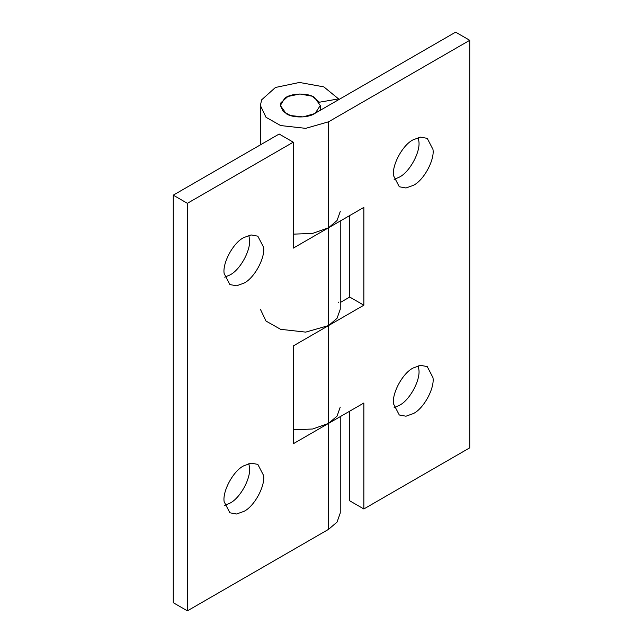 <?xml version="1.0" encoding="UTF-8"?>
<svg xmlns="http://www.w3.org/2000/svg" width="643" height="643" viewBox="0 0 643 643"><rect width="100%" height="100%" fill="white"/><g stroke="black" fill="none" stroke-linecap="round" stroke-linejoin="round"><path stroke-width="0.96" d="M224.15 501.757C222.309 491.252 233.385 470.676 243.858 465.765L251.132 463.169L257.827 464.383L263.558 475.426C265.398 485.931 254.323 506.499 243.858 511.41L236.576 514.006L229.881 512.793L224.15 501.757M248.857 463.619L249.444 467.276C251.284 477.773 240.209 498.349 229.736 503.26L224.737 505.406M224.15 273.532C222.309 263.027 233.385 242.459 243.858 237.548L251.132 234.952L257.827 236.166L263.558 247.201C265.398 257.706 254.323 278.282 243.858 283.193L236.576 285.789L229.881 284.576L224.15 273.532M248.857 235.402L249.444 239.051C251.284 249.556 240.209 270.132 229.736 275.043L224.737 277.189M340.251 407.083L337.053 416.125L328.557 423.383L293.264 443.758L293.264 345.95L328.557 325.575L337.053 318.317L340.251 309.275L340.251 221.015M293.264 142.183L187.386 203.317L173.264 195.159L279.15 134.033L293.264 142.183L293.264 248.142L328.557 227.767L337.053 220.509L340.251 211.467M340.251 416.632L340.251 513.042L337.053 522.084L328.557 529.342L187.386 610.85L173.264 602.7L173.264 195.159M187.386 203.317L187.386 610.85M418.263 137.594L418.85 141.243C420.691 151.748 409.615 172.324 399.142 177.235L394.143 179.381M393.556 175.724C391.716 165.227 402.791 144.651 413.264 139.74L420.538 137.144L427.241 138.358L432.964 149.393C434.805 159.898 423.737 180.474 413.264 185.385L405.99 187.981L399.287 186.767L393.556 175.724M418.263 365.811L418.85 369.468C420.691 379.973 409.615 400.541 399.142 405.452L394.143 407.598M393.556 403.949C391.716 393.444 402.791 372.868 413.264 367.957L420.538 365.361L427.241 366.574L432.964 377.618C434.805 388.123 423.737 408.699 413.264 413.602L405.99 416.206L399.287 414.992L393.556 403.949M349.736 411.158L349.736 500.817L363.85 508.967L363.85 403.008L328.557 423.383L328.557 529.342M293.264 429.773L312.659 429.01L328.557 423.383L328.557 325.575L363.85 305.2L363.85 207.392L328.557 227.767L328.557 325.575L305.674 332.118L280.605 329.32L266.001 321.05L260.391 309.275M349.736 215.542L349.736 297.05L363.85 305.2M338.274 302.106L338.58 302.676M349.736 297.05L340.251 302.523M293.264 234.156L312.659 233.393L328.557 227.767L328.557 121.808L469.736 40.3L469.736 447.841L363.85 508.967M260.391 144.86L260.391 105.508L261.613 99.858L275.453 87.472L299.469 82.457L323.831 86.869L338.58 98.901L319.45 102.205L312.08 96.185L299.895 93.982L287.887 96.49L280.967 102.679L280.356 105.508L283.161 111.392L290.467 115.531L302.998 116.93L314.443 113.658L455.614 32.15L469.736 40.3M260.391 105.508L266.001 117.283L280.605 125.554L305.674 128.351L328.557 121.808M338.58 98.901L338.58 99.721M284.64 98.371C290.234 93.219 307.434 92.479 314.443 97.358L320.286 105.508L315.279 113.144C309.323 117.918 292.886 118.312 286.207 113.658L280.356 105.508L284.64 98.371M320.286 105.508L320.286 110.283"/></g></svg>
